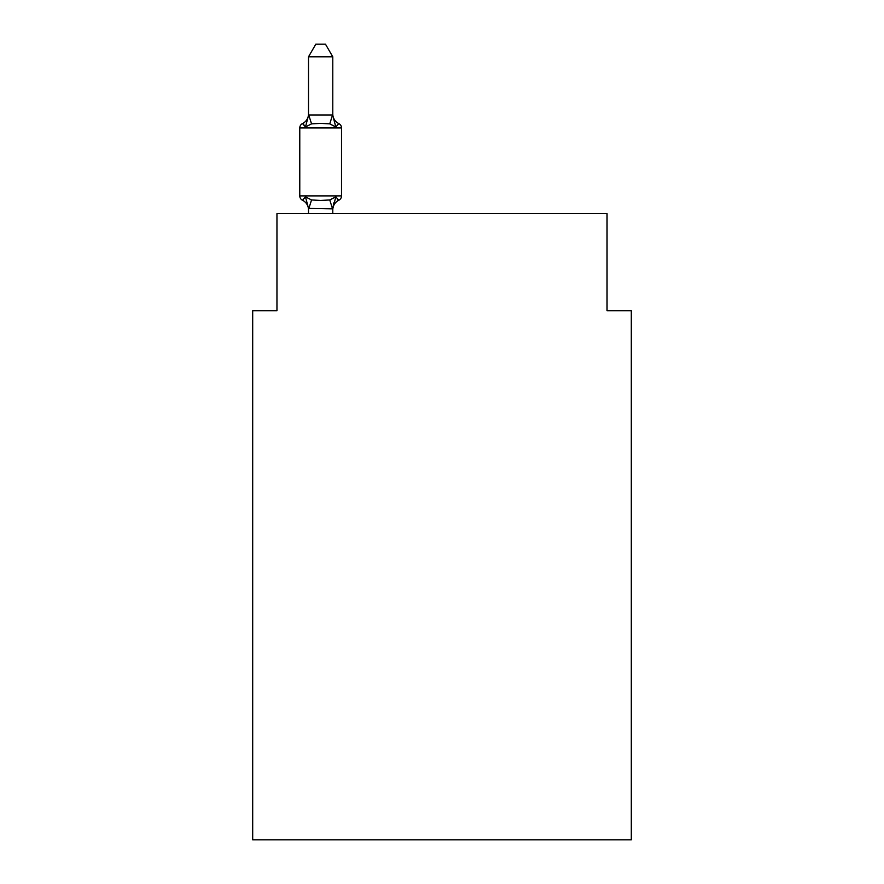 <?xml version="1.0" encoding="UTF-8"?>
<svg xmlns="http://www.w3.org/2000/svg" width="884" height="884" viewBox="0 0 884 884"><rect width="100%" height="100%" fill="white"/><g stroke="black" fill="none" stroke-linecap="round" stroke-linejoin="round"><path stroke-width="1.33" d="M631.309 839.8L631.309 310.693L607.043 310.693L607.043 213.608L276.957 213.608L276.957 310.693L252.691 310.693L252.691 839.8L631.309 839.8M338.793 200.259L335.809 196.845L338.793 200.259L335.809 196.845L338.793 200.259L335.809 196.845L338.793 200.259L335.809 196.845L338.793 200.259L335.809 196.845L338.793 200.259L335.809 196.845L338.793 200.259L335.809 196.845L338.793 200.259L335.809 196.845L338.793 200.259L335.809 196.845L338.793 200.259L335.809 196.845L338.793 200.259L335.809 196.845L332.782 208.867L308.505 208.425L308.505 209.862A10.674 10.674 0 0 0 302.505 200.259A4.851 4.851 0 0 1 299.775 195.894A4.851 4.851 0 0 0 302.505 200.259A4.851 4.851 0 0 1 299.775 195.894A4.851 4.851 0 0 0 302.505 200.259L305.477 196.845L302.505 200.259A4.851 4.851 0 0 1 299.775 195.894A4.851 4.851 0 0 0 302.505 200.259L305.477 196.845L302.505 200.259A4.851 4.851 0 0 1 299.775 195.894A4.851 4.851 0 0 0 302.505 200.259L305.477 196.845L302.505 200.259A4.851 4.851 0 0 1 299.775 195.894A4.851 4.851 0 0 0 302.505 200.259L305.477 196.845L302.505 200.259A4.851 4.851 0 0 1 299.775 195.894A4.851 4.851 0 0 0 302.505 200.259L305.477 196.845L302.505 200.259A4.851 4.851 0 0 1 299.775 195.894A4.851 4.851 0 0 0 302.505 200.259L305.477 196.845L302.505 200.259A4.851 4.851 0 0 1 299.775 195.894A4.851 4.851 0 0 0 302.505 200.259L305.477 196.845L302.505 200.259A4.851 4.851 0 0 1 299.775 195.894A4.851 4.851 0 0 0 302.505 200.259L305.477 196.845L302.505 200.259A4.851 4.851 0 0 1 299.775 195.894A4.851 4.851 0 0 0 302.505 200.259L305.477 196.845L302.505 200.259A4.851 4.851 0 0 1 299.775 195.894A4.851 4.851 0 0 0 302.505 200.259L305.477 196.845L302.505 200.259A4.851 4.851 0 0 1 299.775 195.894A4.851 4.851 0 0 0 302.505 200.259L305.477 196.845L302.505 200.259A4.851 4.851 0 0 1 299.775 195.894A4.851 4.851 0 0 0 302.505 200.259L305.477 196.845L302.505 200.259A4.851 4.851 0 0 1 299.775 195.894A4.851 4.851 0 0 0 302.505 200.259L305.477 196.845L302.505 200.259A4.851 4.851 0 0 1 299.775 195.894A4.851 4.851 0 0 0 302.505 200.259L305.477 196.845L302.505 200.259A4.851 4.851 0 0 1 299.775 195.894A4.851 4.851 0 0 0 302.505 200.259L305.477 196.845L302.505 200.259A4.851 4.851 0 0 1 299.775 195.894A4.851 4.851 0 0 0 302.505 200.259L305.477 196.845L302.505 200.259A4.851 4.851 0 0 1 299.775 195.894A4.851 4.851 0 0 0 302.505 200.259L305.477 196.845L302.505 200.259A4.851 4.851 0 0 1 299.775 195.894A4.851 4.851 0 0 0 302.505 200.259L305.477 196.845L302.505 200.259A4.851 4.851 0 0 1 299.775 195.894A4.851 4.851 0 0 0 302.505 200.259L305.477 196.845L302.505 200.259A4.851 4.851 0 0 1 299.775 195.894A4.851 4.851 0 0 0 302.505 200.259L305.477 196.845L302.505 200.259A4.851 4.851 0 0 1 299.775 195.894A4.851 4.851 0 0 0 302.505 200.259L305.477 196.845L302.505 200.259A4.851 4.851 0 0 1 299.775 195.894A4.851 4.851 0 0 0 302.505 200.259L305.477 196.845L302.505 200.259L305.477 196.845L311.544 199.961L320.649 200.447L329.754 199.961L335.809 196.845L338.793 200.259A4.851 4.851 0 0 0 341.522 195.894A4.851 4.851 0 0 1 338.793 200.259L337.401 199.596L338.793 200.259A4.851 4.851 0 0 0 341.522 195.894A4.851 4.851 0 0 1 338.793 200.259A4.851 4.851 0 0 0 341.522 195.894A4.851 4.851 0 0 1 338.793 200.259L337.401 199.596L338.793 200.259A4.851 4.851 0 0 0 341.522 195.894A4.851 4.851 0 0 1 338.793 200.259A4.851 4.851 0 0 0 341.522 195.894A4.851 4.851 0 0 1 338.793 200.259L337.401 199.596L338.793 200.259A4.851 4.851 0 0 0 341.522 195.894A4.851 4.851 0 0 1 338.793 200.259A4.851 4.851 0 0 0 341.522 195.894A4.851 4.851 0 0 1 338.793 200.259L337.401 199.596L338.793 200.259A4.851 4.851 0 0 0 341.522 195.894A4.851 4.851 0 0 1 338.793 200.259A4.851 4.851 0 0 0 341.522 195.894A4.851 4.851 0 0 1 338.793 200.259L337.401 199.596L338.793 200.259A4.851 4.851 0 0 0 341.522 195.894A4.851 4.851 0 0 1 338.793 200.259A4.851 4.851 0 0 0 341.522 195.894A4.851 4.851 0 0 1 338.793 200.259L337.401 199.596L338.793 200.259A4.851 4.851 0 0 0 341.522 195.894A4.851 4.851 0 0 1 338.793 200.259A4.851 4.851 0 0 0 341.522 195.894A4.851 4.851 0 0 1 338.793 200.259L337.401 199.596L338.793 200.259A4.851 4.851 0 0 0 341.522 195.894A4.851 4.851 0 0 1 338.793 200.259A4.851 4.851 0 0 0 341.522 195.894A4.851 4.851 0 0 1 338.793 200.259L337.401 199.596L338.793 200.259A4.851 4.851 0 0 0 341.522 195.894A4.851 4.851 0 0 1 338.793 200.259A4.851 4.851 0 0 0 341.522 195.894A4.851 4.851 0 0 1 338.793 200.259L337.401 199.596L338.793 200.259A4.851 4.851 0 0 0 341.522 195.894A4.851 4.851 0 0 1 338.793 200.259A4.851 4.851 0 0 0 341.522 195.894A4.851 4.851 0 0 1 338.793 200.259L337.401 199.596L338.793 200.259A4.851 4.851 0 0 0 341.522 195.894A4.851 4.851 0 0 1 338.793 200.259A4.851 4.851 0 0 0 341.522 195.894A4.851 4.851 0 0 1 338.793 200.259L337.401 199.596L338.793 200.259A4.851 4.851 0 0 0 341.522 195.894A4.851 4.851 0 0 1 338.793 200.259A4.851 4.851 0 0 0 341.522 195.894A4.851 4.851 0 0 1 338.793 200.259L335.809 196.845L338.793 200.259A10.674 10.674 0 0 0 332.782 209.862M332.782 56.819L308.505 56.819L315.798 44.2L325.489 44.2L332.782 56.819L332.782 115.395L335.809 126.987L338.793 123.572L335.809 126.987L338.793 123.572L335.809 126.987L338.793 123.572L335.809 126.987L338.793 123.572L335.809 126.987L338.793 123.572L335.809 126.987L329.754 123.859L320.649 123.373L311.544 123.859L305.477 126.987L302.505 123.572A4.851 4.851 0 0 0 299.775 127.937A4.851 4.851 0 0 1 302.505 123.572L303.886 124.235L302.505 123.572A4.851 4.851 0 0 0 299.775 127.937A4.851 4.851 0 0 1 302.505 123.572A4.851 4.851 0 0 0 299.775 127.937A4.851 4.851 0 0 1 302.505 123.572L303.886 124.235L302.505 123.572A4.851 4.851 0 0 0 299.775 127.937A4.851 4.851 0 0 1 302.505 123.572A4.851 4.851 0 0 0 299.775 127.937A4.851 4.851 0 0 1 302.505 123.572L303.886 124.235L302.505 123.572A4.851 4.851 0 0 0 299.775 127.937A4.851 4.851 0 0 1 302.505 123.572A4.851 4.851 0 0 0 299.775 127.937A4.851 4.851 0 0 1 302.505 123.572L303.886 124.235L302.505 123.572A4.851 4.851 0 0 0 299.775 127.937A4.851 4.851 0 0 1 302.505 123.572A4.851 4.851 0 0 0 299.775 127.937A4.851 4.851 0 0 1 302.505 123.572L303.886 124.235L302.505 123.572A4.851 4.851 0 0 0 299.775 127.937A4.851 4.851 0 0 1 302.505 123.572A4.851 4.851 0 0 0 299.775 127.937A4.851 4.851 0 0 1 302.505 123.572L303.886 124.235L302.505 123.572A4.851 4.851 0 0 0 299.775 127.937A4.851 4.851 0 0 1 302.505 123.572A4.851 4.851 0 0 0 299.775 127.937A4.851 4.851 0 0 1 302.505 123.572L303.886 124.235L302.505 123.572A4.851 4.851 0 0 0 299.775 127.937A4.851 4.851 0 0 1 302.505 123.572A4.851 4.851 0 0 0 299.775 127.937A4.851 4.851 0 0 1 302.505 123.572L303.886 124.235L302.505 123.572A4.851 4.851 0 0 0 299.775 127.937A4.851 4.851 0 0 1 302.505 123.572A4.851 4.851 0 0 0 299.775 127.937A4.851 4.851 0 0 1 302.505 123.572L303.886 124.235L302.505 123.572A4.851 4.851 0 0 0 299.775 127.937A4.851 4.851 0 0 1 302.505 123.572A4.851 4.851 0 0 0 299.775 127.937A4.851 4.851 0 0 1 302.505 123.572L303.886 124.235L302.505 123.572A4.851 4.851 0 0 0 299.775 127.937A4.851 4.851 0 0 1 302.505 123.572A4.851 4.851 0 0 0 299.775 127.937A4.851 4.851 0 0 1 302.505 123.572L303.886 124.235L302.505 123.572A4.851 4.851 0 0 0 299.775 127.937A4.851 4.851 0 0 1 302.505 123.572A4.851 4.851 0 0 0 299.775 127.937A4.851 4.851 0 0 1 302.505 123.572L305.477 126.987L302.505 123.572A10.674 10.674 0 0 0 308.505 113.97M332.782 115.395L332.782 113.97L332.782 115.395M332.782 208.425L333.92 202.712M308.505 56.819L308.505 115.395L305.477 126.987L302.505 123.572M332.782 113.97A10.674 10.674 0 0 0 338.793 123.572L335.809 126.987L338.793 123.572A4.851 4.851 0 0 1 341.522 127.937L341.522 195.894L341.522 127.937L341.522 195.894L341.522 127.937L341.522 195.894L341.522 127.937L341.522 195.894L341.522 127.937L341.522 195.894L341.522 127.937L341.522 195.894L341.522 127.937L341.522 195.894L341.522 127.937L341.522 195.894L341.522 127.937L341.522 195.894L341.522 127.937L341.522 195.894L341.522 127.937L341.522 195.894L341.522 127.937L341.522 195.894L341.522 127.937L341.522 195.894L341.522 127.937L341.522 195.894L341.522 127.937L341.522 195.894L341.522 127.937L341.522 195.894L341.522 127.937L299.775 127.937L299.775 195.894L341.522 195.894M308.505 208.425L305.477 196.845M308.505 114.964L332.782 114.964M332.782 213.608L332.782 208.867M308.505 213.608L308.505 208.867M311.544 199.961L308.704 208.922M329.754 199.961L332.583 208.922M308.704 114.898L311.544 123.859M332.583 114.898L329.754 123.859"/></g></svg>
